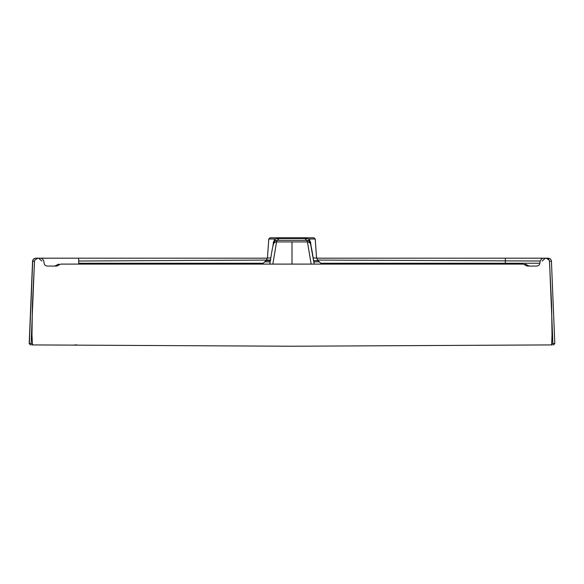 <?xml version="1.0" encoding="UTF-8"?>
<svg xmlns="http://www.w3.org/2000/svg" width="584" height="584" viewBox="0 0 584 584"><rect width="100%" height="100%" fill="white"/><g stroke="black" fill="none" stroke-linecap="round" stroke-linejoin="round"><path stroke-width="0.88" d="M32.485 344.918L31.974 334.822L32.405 304.519L34.536 261.252L34.843 260.07L37.814 258.186L40.566 258.186L42.325 258.697L43.822 261.026L44.129 263.231C44.26 264.844 45.348 265.786 47.384 266.07L56.699 266.07L60.809 264.099L523.191 264.099L527.301 266.07L536.616 266.07C538.645 265.786 539.733 264.844 539.871 263.231L540.178 261.026L541.675 258.697L543.434 258.186L546.186 258.186L549.157 260.07L549.464 261.252L551.595 304.519L552.026 334.822L551.625 344.91L292 346.232L31.843 344.918M40.566 258.186L267.421 258.186M540.178 261.026L317.368 260.062M316.579 258.186L543.434 258.186M59.269 264.837L57.283 264.837L58.816 264.099M57.86 264.837L58.269 264.837M525.731 264.837L526.14 264.837M527.301 266.07L529.286 266.07L526.717 264.837L524.731 264.837M320.828 263.231L539.871 263.231M57.283 264.837L54.714 266.07L47.384 266.07M78.533 258.186L35.974 258.186L37.814 258.186L34.843 260.07M32.376 344.91L31.127 343.582L34.346 264.165M549.157 260.07A3.285 3.285 -90 0 0 546.186 258.186L548.157 258.186C550.055 258.354 551.143 259.376 551.435 261.252L554.8 343.582L551.435 261.252M549.654 264.165L552.873 343.582L551.625 344.91M552.157 344.918L551.515 344.918M35.843 258.186L35.974 258.186C34.084 258.354 32.989 259.376 32.697 261.252L32.565 261.252C32.857 259.376 33.945 258.354 35.843 258.186M270.75 260.055L78.694 261.026L78.701 263.231L263.172 263.231M74.489 344.918L77.132 344.918M272.918 246.141L273.392 242.411L274.86 238.995L278.816 238.498L305.184 238.498A3.285 1.956 -94.7 0 0 306.863 240.294L307.432 241.915C309.213 242.053 310.301 242.988 310.688 244.718L314.199 264.099L313.119 264.099M307.951 237.768L276.049 237.768M292 264.099L292 241.915L307.432 241.915L311.155 264.099M273.392 242.411L273.998 242.586M270.779 257.989L267.443 257.989L268.771 238.995L274.86 238.995A3.285 1.876 -135.4 0 1 274.845 240.995L274.049 242.637M292 241.915L276.568 241.915L277.137 240.294L274.845 240.995M272.845 264.099L276.568 241.915C274.787 242.053 273.699 242.988 273.312 244.718M305.184 238.498L309.14 238.995L310.608 242.411L310.002 242.586M310.608 242.411L311.082 246.141M274.203 242.01L273.465 244.076C272.253 248.602 271.852 251.397 269.801 264.099L270.049 261.851A3.285 2.84 -169.7 0 0 270.166 261.793M270.049 261.851L270.348 260.603L266.114 260.603L264.625 261.851L270.049 261.851M309.951 242.637L309.155 240.995A3.285 1.876 -44.6 0 1 309.14 238.995L315.229 238.995L316.557 257.989L317.886 260.603L313.652 260.603L313.951 261.851A3.285 2.84 -10.3 0 1 313.834 261.793M268.771 238.995L270.078 237.768L313.922 237.768L315.229 238.995M278.816 238.498A3.285 1.956 -85.3 0 1 277.137 240.294L306.863 240.294L309.155 240.995M321.565 264.099L319.375 261.851L313.951 261.851L314.185 264.099C312.148 251.397 311.747 248.602 310.535 244.076L309.797 242.01M78.694 261.026L78.606 258.186M505.394 258.186L505.299 263.231M32.565 261.252L29.2 343.582L31.127 343.582M30.645 344.918L29.331 343.582L32.697 261.252L34.536 261.252M552.873 343.582L554.669 343.582L553.355 344.918M551.303 261.252L549.464 261.252M164.323 263.231L164.33 264.099M419.67 264.099L419.677 263.231M316.557 257.989L313.221 257.989M41.851 261.026L38.595 258.186M542.149 261.026L545.405 258.186M526.717 264.837L525.184 264.099M29.2 343.582L30.514 344.918M554.8 343.582L553.486 344.918M267.443 257.989L266.114 260.603M262.435 264.099L264.625 261.851M317.886 260.603L319.375 261.851"/></g></svg>
